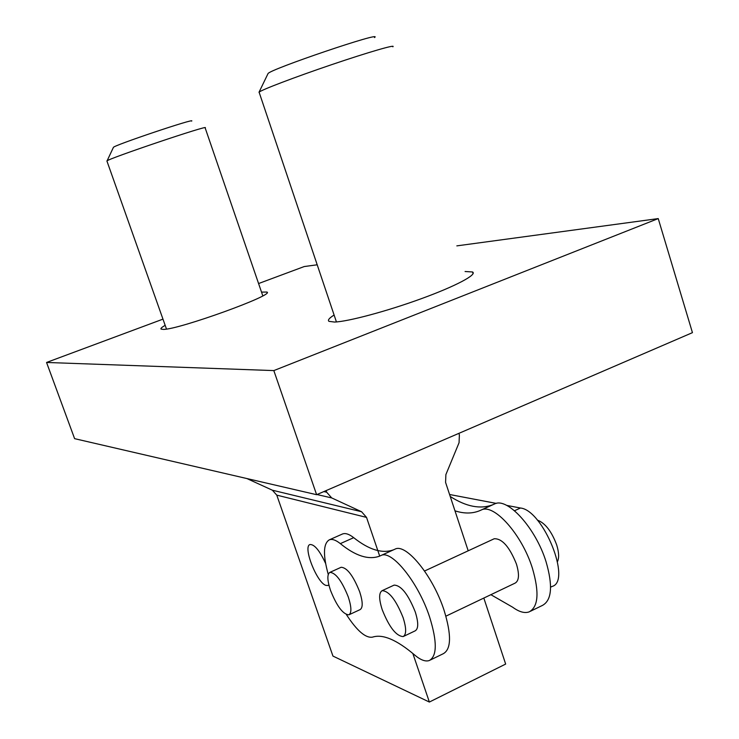 <?xml version="1.0" encoding="UTF-8"?>
<svg xmlns="http://www.w3.org/2000/svg" width="739" height="739" viewBox="0 0 739 739"><rect width="100%" height="100%" fill="white"/><g stroke="black" fill="none" stroke-linecap="round" stroke-linejoin="round"><path stroke-width="1.11" d="M458.873 433.359L459.381 434.92L459.067 442.698L445.885 474.604L445.58 482.41L468.193 550.804M412.833 653.461L429.368 702.05L332.947 656.075L276.774 495.13L366.526 517.392L361.574 511.739L331.709 497.929L326.666 492.202L326.121 490.594M246.881 478.549L272.377 490.206L276.774 495.13M366.526 517.392L379.698 556.097M328.864 584.835L327.987 585.491L325.973 585.408C316.892 582.895 302.62 546.472 309.964 544.541C314.417 544.246 319.636 550.546 325.594 563.423M483.823 598.054L505.661 664.065L429.368 702.05M316.615 494.696L692.443 332.652L658.237 218.587L273.827 370.59L316.615 494.696L74.611 438.661L46.557 362.461L162.968 319.137M261.523 292.117L266.871 292.044C276.035 294.482 178.607 329.733 163.301 329.409L161.065 329.095C160.437 328.495 161.813 327.248 165.176 325.354M465.071 271.509L472.517 271.961C477.671 274.465 455.686 286.196 421.23 298.722C386.866 311.258 348.134 321.585 334.545 322.056L328.966 321.345C327.488 320.218 329.197 318.112 334.111 315.036M258.585 283.545L304.237 266.548L317.197 264.793M273.827 370.59L46.557 362.461M456.831 245.875L658.237 218.587M267.924 73.808L268.008 73.641C268.58 69.715 385.185 30.207 374.479 37.55M259.25 92.606L259.103 92.172C261.135 89.973 294.861 77.124 331.663 64.653C368.512 52.146 396.603 44.026 392.834 46.806M106.961 161.13L113.381 147.44C112.457 145.759 197.054 117.316 191.604 121.122M106.887 161.037L106.915 161C106.499 159.153 211.557 123.736 205.146 127.875L262.798 295.831M449.58 494.502L496.294 503.407M506.658 505.384L520.45 508.016C543.165 510.076 571.949 581.353 552.125 586.433L550.592 587.172M403.531 636.399L415.133 630.866C418.542 628.852 418.579 622.524 415.235 611.864C408.168 594.267 401.129 585.343 394.127 585.112L393.85 585.242M403.097 617.601C406.468 628.279 406.487 634.616 403.152 636.584C396.15 636.085 389.176 627.134 382.239 609.758C378.839 599.135 378.802 592.77 382.118 590.673C389.01 590.969 396.002 599.948 403.097 617.601M349.085 614.737L360.087 609.62C363.025 607.772 362.886 601.814 359.671 591.763C353.242 575.718 347.062 567.561 341.122 567.284L329.871 572.374C335.709 572.707 341.852 580.909 348.3 597.001C351.542 607.079 351.727 613.028 348.854 614.839C342.933 614.349 336.808 606.165 330.481 590.304C327.22 580.281 327.017 574.305 329.871 572.374M493.985 504.22L494.622 503.933C507.37 497.042 535.646 527.932 546.038 561.677C553.012 585.685 551.83 600.262 542.481 605.398L530.454 611.255M454.975 510.825C463.981 513.744 472.166 513.725 479.519 510.769L481.292 509.984C493.809 503.204 521.9 534.334 532.385 568.171C539.433 592.253 538.38 606.811 529.198 611.864C524.672 613.499 519.175 611.957 512.7 607.236L490.881 594.692M537.336 520.09C545.142 523.009 551.599 531.313 556.707 544.994C558.943 552.264 559.211 557.779 557.502 561.548M493.901 538.897L494.225 538.749C502.151 538.463 509.55 546.897 516.432 564.033C519.526 574.48 519.083 580.845 515.092 583.126L445.885 616.178M328.255 574.443C322.915 555.137 323.248 543.618 329.252 539.867C332.088 538.731 335.783 539.987 340.337 543.627C355.477 555.95 368.539 560.134 379.513 556.171L381.028 555.497C391.707 549.511 418.394 582.498 429.627 617.065C437.248 641.628 437.128 656.112 429.276 660.537C425.35 661.858 420.389 659.945 414.394 654.791C396.575 639.706 382.617 633.822 372.511 637.138C365.639 638.302 356.946 630.792 346.415 614.626M394.534 549.373L395.079 549.123C406.016 543.017 432.915 575.746 444.037 610.211C451.575 634.699 451.326 649.202 443.28 653.71L430.357 660.01M329.252 539.867L342.425 534.02C345.325 532.856 349.085 534.066 353.695 537.669C369.02 549.844 382.303 553.89 393.517 549.816L394.026 549.594M450.227 496.469C466.17 506.714 480.368 509.476 492.821 504.728L493.403 504.478M361.574 511.739L272.377 490.206M317.003 494.53L331.709 497.929M326.666 492.202L323.858 491.574M520.45 508.016L514.51 510.741M380.927 555.543L394.709 549.289M340.337 543.627L353.695 537.669M494.188 504.118L481.172 510.03M266.871 292.044L267.056 292.579M472.517 271.961L473.071 273.698M336.43 321.936L259.103 92.172M268.008 73.641L259.001 92.273M166.487 329.058L106.915 161M381.028 555.497L395.079 549.123M379.513 556.171L393.517 549.816M494.225 538.749L424.565 571.007M492.821 504.728L479.519 510.769M494.622 503.933L481.292 509.984M394.127 585.112L382.118 590.673"/></g></svg>
